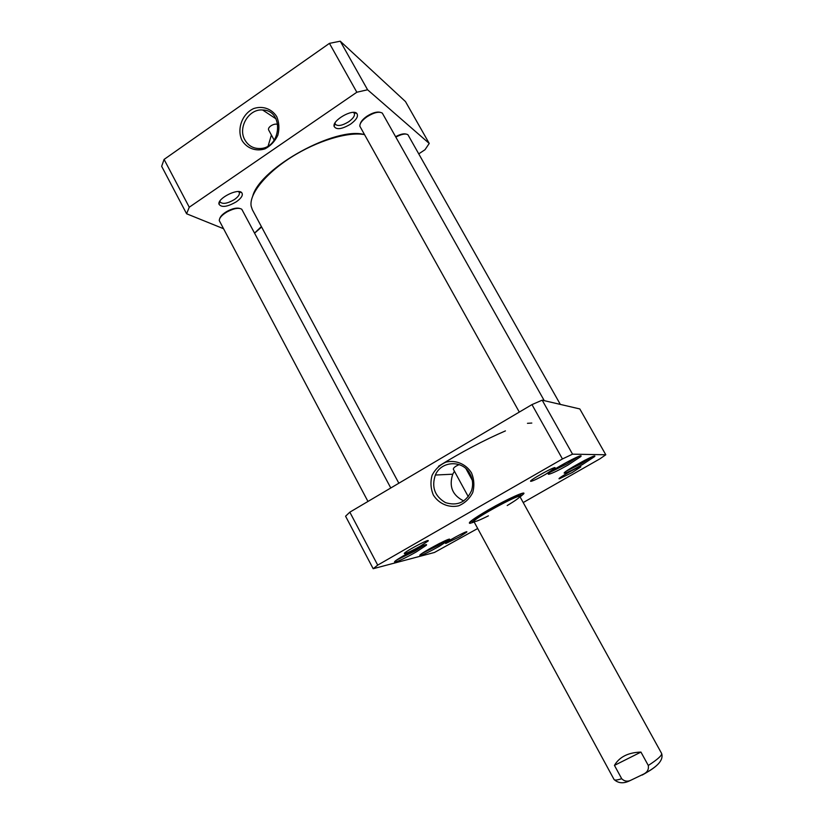<?xml version="1.0" encoding="UTF-8"?>
<svg xmlns="http://www.w3.org/2000/svg" width="824" height="824" viewBox="0 0 824 824"><rect width="100%" height="100%" fill="white"/><g stroke="black" fill="none" stroke-linecap="round" stroke-linejoin="round"><path stroke-width="1.24" d="M438.533 466.24C461.492 452.057 483.791 440.263 505.431 430.89M527.463 423.32L531.81 423.052M398.847 483.224L252.36 209.739L251.176 206.257C248.951 194.423 265.143 173.843 290.996 157.394C316.797 140.925 347.924 131.5 364.393 134.59M364.352 134.59C336.141 126.175 260.971 167.334 252.844 195.638M614.447 765.383C619.411 756.926 628.238 752.487 640.948 752.085L648.292 765.465C648.91 769.235 647.468 772.057 643.956 773.932L630.257 780.513C627.023 781.77 624.17 781.162 621.698 778.711L614.447 765.383L640.948 752.085M468.3 496.718L453.334 469.227C453.313 467.857 455.26 466.312 459.195 464.592M477.693 528.503L434.433 552.471L373.169 568.715L377.711 565.12L562.442 458.958L572.546 454.168L605.794 454.766L599.944 458.813L523.199 502.558M420.343 546.168L428.047 541.059C431.416 537.269 399.784 554.325 404.78 553.604C407.623 552.863 412.814 550.391 420.343 546.168M572.124 472.585L580.673 466.992C583.454 463.799 555.211 479.455 559.424 478.765L572.124 472.585M416.038 552.07L426.255 545.323C430.664 540.4 388.732 562.988 395.211 562.05C399.001 561.051 405.944 557.724 416.038 552.07M582.455 464.571L594.598 456.589C598.615 451.964 558.662 474.171 564.759 473.161C567.715 472.399 573.617 469.536 582.455 464.571M520.902 496.264L523.487 494.029C527.319 490.023 507.563 498.839 488.91 509.593C473.676 518.512 467.342 523.096 469.927 523.353L473.203 522.375M568.035 465.024L580.786 456.558C585.37 451.243 541.976 475.335 548.959 474.222C552.276 473.378 558.631 470.319 568.035 465.024M439.542 546.168L449.41 539.699C453.282 535.394 414.657 556.303 420.343 555.448C423.711 554.542 430.107 551.441 439.542 546.168M545.581 474.346L554.83 468.187C558.322 464.139 525.805 482.122 531.109 481.298C533.664 480.66 538.484 478.342 545.581 474.346M459.462 536.867L466.724 532.119C469.412 529.101 441.932 544.036 445.918 543.428L459.462 536.867M605.794 454.766L579.808 408.941L542.182 400.176L531.964 404.605L349.829 512.168L345.575 516.215L373.169 568.715M470.041 473.903C472.863 479.321 473.347 484.934 471.503 490.754C466.044 502.321 457.372 506.276 445.485 502.619C434.732 496.295 431.354 487.097 435.36 475.036C441.262 460.595 463.006 459.761 470.041 473.903M471.431 472.76C465.848 463.964 455.816 459.782 446.031 462.109C439.851 464.808 435.206 469.227 432.075 475.355C430.262 482.04 430.684 488.591 433.331 494.997C438.811 503.752 448.761 508.048 458.597 505.823C464.829 503.165 469.536 498.757 472.719 492.577C474.562 485.83 474.14 479.218 471.431 472.76M454.436 471.256L452.757 474.202C448.771 486.459 452.438 495.378 463.778 500.961M349.829 512.168L377.711 565.12M531.964 404.605L562.442 458.958M423.691 545.478L415.028 551.009L396.777 559.98M446.752 540.05L438.615 545.179L422.104 553.398M591.972 456.887L581.62 463.469L566.387 471.101M578.252 456.651L567.128 463.85L550.36 472.131M521.788 493.411L520.758 494.441M471.74 521.273L470.319 521.592M572.546 454.168L542.182 400.176M520.15 497.026L521.056 495.564C519.728 493.226 471.276 519.748 472.533 522.138L474.253 522.148M507.203 505.545C515.989 500.271 520.171 497.222 519.759 496.388C518.481 494.184 472.749 519.223 473.924 521.479C474.408 522.272 479.228 520.397 488.405 515.845M261.393 226.6L254.606 233.048M254.647 233.11L261.61 227.012M405.954 134.034C403.482 133.447 400.062 134.312 395.705 136.65M395.932 137.062C401.649 134.055 405.666 133.303 407.952 134.775L560.33 404.409M379.967 112.239C376.517 111.58 372.149 112.919 366.886 116.277C363.219 118.841 361.025 121.324 360.304 123.724M519.305 412.082L359.861 126.237C359.655 123.476 362.035 120.325 366.999 116.761C373.962 112.466 379.071 111.25 382.315 113.115L544.262 400.66M239.63 208.379C236.467 207.586 232.265 208.575 227.033 211.366C223.016 213.725 220.605 216.084 219.792 218.412M367.968 501.456L219.297 220.667C219.225 217.979 221.852 215.033 227.167 211.83C234.006 208.297 238.878 207.452 241.793 209.286L390.782 487.983M274.207 140.193L268.799 130.264C266.719 127.04 275.34 122.426 277.925 124.743M356.833 92.236L367.586 89.775L429.232 143.438L405.48 101.568L340.261 41.2L329.435 43.363L164.089 159.413L161.659 166.324L186.595 213.766L189.263 207.215L356.833 92.236L329.435 43.363M244.893 139.946C237.559 127.679 248.766 108.634 262.619 109.994C284.198 110.117 281.633 148.196 260.034 148.516C253.38 148.68 248.333 145.817 244.893 139.946M242.102 140.616C247.056 148.464 256.068 151.729 264.998 148.845C270.653 145.858 274.938 141.316 277.843 135.229C279.532 128.709 279.161 122.498 276.73 116.606C271.693 108.737 262.599 105.575 253.71 108.541C242.081 113.825 236.519 129.265 242.102 140.616M271.395 135.023L268.171 145.889M189.263 207.215L164.089 159.413M238.445 191.59L239.238 192.383C239.949 194.34 238.373 196.709 234.51 199.48C227.63 203.538 222.851 204.403 220.183 202.065L219.967 200.974M236.437 201.726C241.617 197.945 243.368 194.917 241.69 192.62C237.848 188.016 217.32 198.43 218.968 204.177C221.481 207.792 227.3 206.978 236.437 201.726M429.232 143.438L425.009 149.721L418.819 153.82M223.407 228.66L186.595 213.766M350.509 124.177C356.586 119.686 358.667 116.091 356.771 113.382C352.61 108.655 332.247 120.355 334.101 126.391C336.357 130.027 341.826 129.286 350.509 124.177M353.352 112.404L354.299 113.279C355.113 115.628 353.249 118.45 348.707 121.746C342.197 125.681 337.716 126.505 335.286 124.197L335.028 122.92M367.586 89.775L340.261 41.2M648.292 765.465C657.634 759.429 662.084 755.423 661.62 753.455L519.841 496.46M630.257 780.513C623.799 783.82 618.402 783.48 614.055 779.494C614.673 780.441 617.217 780.184 621.698 778.711M642.174 775.075C650.548 770.419 656.069 766.516 658.747 763.385M572.247 459.359L555.819 468.475M439.789 543.274L428.624 549.32M417.387 548.279L402.606 556.251M585.37 459.977L572.474 467.146M614.055 779.494L473.944 521.592M643.956 773.932C657.882 766.588 663.773 759.759 661.62 753.455M465.962 468.671L472.276 480.238M452.757 474.202L435.36 475.036M405.027 552.729L404.78 553.604M427.182 540.781L428.047 541.059M446.093 542.8L445.918 543.428M466.096 531.923L466.724 532.119M559.599 478.095L559.424 478.765M579.993 466.786L580.673 466.992M531.356 480.351L531.109 481.298M553.883 467.898L554.83 468.187M395.53 560.938L395.211 562.05M425.163 544.973L426.255 545.323M420.601 554.531L420.343 555.448M448.514 539.421L449.41 539.699M565.027 472.162L564.759 473.161M593.599 456.29L594.598 456.589M549.278 472.997L548.959 474.222M579.56 456.187L580.786 456.558M470.411 521.582L469.927 523.353M521.736 493.483L523.487 494.029M521.056 495.564L520.593 493.792M472.533 522.138L471.297 520.789M276.019 118.831L262.619 109.994M219.987 201.489L218.968 204.177M238.867 191.899L241.69 192.62M335.069 123.569L334.101 126.391M353.887 112.764L356.771 113.382"/></g></svg>
